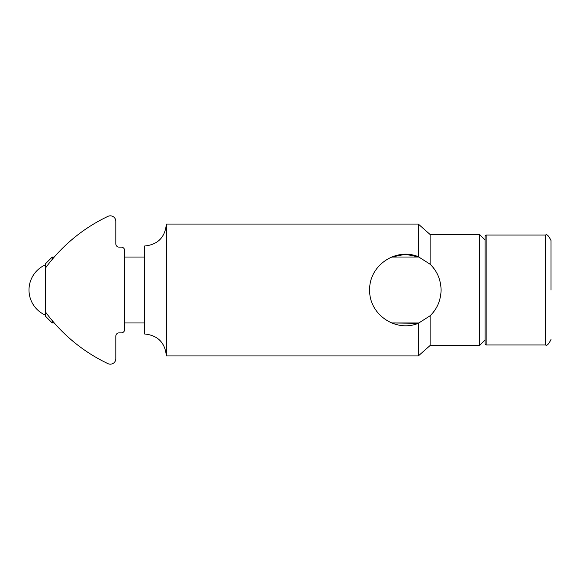 <?xml version="1.0" encoding="UTF-8"?>
<svg xmlns="http://www.w3.org/2000/svg" width="580" height="580" viewBox="0 0 580 580"><rect width="100%" height="100%" fill="white"/><g stroke="black" fill="none" stroke-linecap="round" stroke-linejoin="round"><path stroke-width="0.87" d="M551 290L551 240.548L551 290M545.505 235.052L545.505 344.948L486.163 344.948L486.163 235.052L545.505 235.052C546.925 233.987 548.76 235.821 551 240.548M486.163 344.948L485.061 343.846L485.061 236.154L486.163 235.052M54.259 322.966L52.229 322.966L52.229 320.588M52.229 259.412L52.229 257.034L54.259 257.034M52.229 322.966L45.486 316.223L45.486 263.777L52.229 257.034M166.366 224.061L166.366 355.939C165.068 342.584 157.738 335.262 144.391 333.957L144.391 246.043C157.738 244.738 165.068 237.416 166.366 224.061L418.318 224.061L430.113 234.501L430.113 264.226L418.318 256.708C395.741 247.283 368.952 265.589 369.67 290C368.952 314.411 395.741 332.717 418.318 323.292L391.652 322.966L419.086 322.988M418.318 323.292L430.113 315.774L430.113 345.499L418.318 355.939L418.318 323.292L391.652 322.966L418.318 323.292M430.113 264.226C437.124 271.041 440.793 279.632 441.104 290C440.793 300.368 437.124 308.959 430.113 315.774M419.086 257.012L391.652 257.034L405.391 254.286L419.086 257.012L418.318 256.708L418.318 224.061M430.113 234.501L479.566 234.501L479.566 345.499L430.113 345.499M45.486 268.018A164.843 164.843 0 0 1 107.967 216.355A5.495 5.495 0 0 1 115.819 221.321L115.819 243.846A3.299 3.299 0 0 0 119.11 247.138L121.314 247.138A3.299 3.299 0 0 1 124.606 250.437L124.606 329.563A3.299 3.299 0 0 1 121.314 332.862L119.11 332.862A3.299 3.299 0 0 0 115.819 336.154L115.819 358.679A5.495 5.495 0 0 1 107.967 363.645A164.843 164.843 0 0 1 45.486 311.982M545.505 344.948C546.925 346.013 548.76 344.179 551 339.452M144.391 257.034L124.606 257.034M144.391 322.966L124.606 322.966M166.366 355.939L418.318 355.939M485.061 239.997L479.566 234.501M485.061 340.003L479.566 345.499M45.486 264.821A27.47 27.47 0 0 0 45.486 315.179"/></g></svg>
